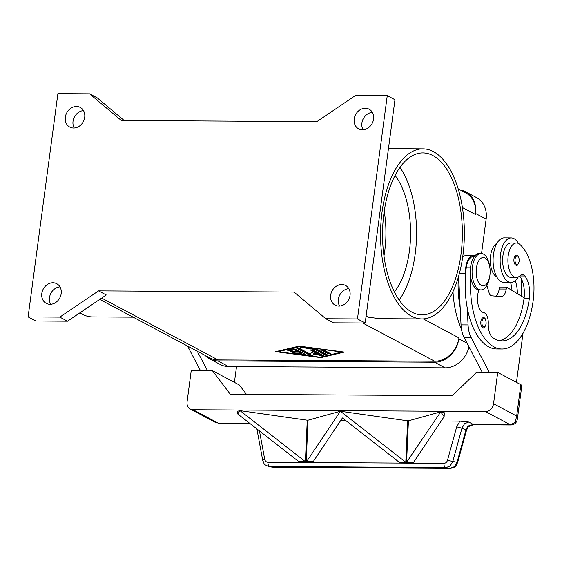 <?xml version="1.0" encoding="UTF-8"?>
<svg xmlns="http://www.w3.org/2000/svg" width="562" height="562" viewBox="0 0 562 562"><rect width="100%" height="100%" fill="white"/><g stroke="black" fill="none" stroke-linecap="round" stroke-linejoin="round"><path stroke-width="0.84" d="M373.561 119.081A11.135 9.378 118 0 1 358.647 128.853A11.135 9.378 118 0 1 354.186 118.961A11.135 9.378 118 0 1 369.094 109.19A11.135 9.378 118 0 1 373.561 119.081M372.346 112.365A11.135 9.378 -62 0 0 361.893 123.057A11.135 9.378 -62 0 0 363.101 129.773M350.035 295.359A11.135 9.378 118 0 1 335.128 305.131A11.135 9.378 118 0 1 330.667 295.24A11.135 9.378 118 0 1 345.574 285.468A11.135 9.378 118 0 1 350.035 295.359M348.826 288.643A11.135 9.378 -62 0 0 338.366 299.335A11.135 9.378 -62 0 0 339.581 306.051M61.181 293.596A11.135 9.378 118 0 1 46.267 303.368A11.135 9.378 118 0 1 41.806 293.476A11.135 9.378 118 0 1 56.713 283.705A11.135 9.378 118 0 1 61.181 293.596M59.972 286.88A11.135 9.378 -62 0 0 49.512 297.572A11.135 9.378 -62 0 0 50.721 304.288M84.7 117.317A11.135 9.378 118 0 1 69.786 127.089A11.135 9.378 118 0 1 65.325 117.198A11.135 9.378 118 0 1 80.24 107.426A11.135 9.378 118 0 1 84.7 117.317M83.492 110.602A11.135 9.378 -62 0 0 73.032 121.294A11.135 9.378 -62 0 0 74.24 128.01M79.881 312.83A85.024 41.911 90.3 0 0 82.108 314.144A85.024 41.911 90.3 0 0 92.561 316.905L133.159 317.158M129.464 315.191A85.024 41.911 -89.7 0 1 127.897 314.425A85.024 41.911 -89.7 0 1 126.352 313.54M433.428 151.628A85.024 41.911 90.3 0 0 422.968 148.867A85.024 41.911 90.3 0 0 380.938 222.931A85.024 41.911 90.3 0 0 411.475 316.16A85.024 41.911 90.3 0 0 421.936 318.921A85.024 41.911 90.3 0 0 463.966 244.856A85.024 41.911 90.3 0 0 433.428 151.628M395.086 175.47A68.831 33.931 -89.7 0 1 409.403 251.017A68.831 33.931 -89.7 0 1 394.369 291.98M384.225 211.298A68.831 33.931 -89.7 0 1 384.745 250.863A68.831 33.931 -89.7 0 1 383.951 256.026M460.981 254.368A80.977 39.916 -89.7 0 1 421.957 314.868A80.977 39.916 -89.7 0 1 383.923 213.419A80.977 39.916 -89.7 0 1 422.947 152.92A80.977 39.916 -89.7 0 1 460.981 254.368M399.961 167.427A80.977 39.916 -89.7 0 1 415.185 254.087A80.977 39.916 -89.7 0 1 399.146 300.08M489.727 276.406L489.488 277.733A18.223 8.985 -89.7 0 1 480.932 289.908A18.223 8.985 -89.7 0 1 478.691 289.318A18.223 8.985 -89.7 0 1 472.15 269.339A18.223 8.985 -89.7 0 1 481.156 253.469A18.223 8.985 -89.7 0 1 483.397 254.059A18.223 8.985 -89.7 0 1 489.565 265.742L489.783 267.076A14.169 6.983 -89.7 0 1 489.727 276.413A14.169 6.983 -89.7 0 1 481.332 285.412A14.169 6.983 -89.7 0 1 476.414 268.116A14.169 6.983 -89.7 0 1 484.992 257.993A14.169 6.983 -89.7 0 1 489.783 267.076M480.932 289.908L479.175 289.894A18.223 8.985 -89.7 0 1 476.934 289.304A18.223 8.985 -89.7 0 1 470.387 269.331A18.223 8.985 -89.7 0 1 479.393 253.455L481.156 253.469M478.964 289.894A14.169 6.983 90.3 0 0 478.03 304.232A14.169 6.983 90.3 0 0 483.777 312.662A10.123 4.988 -89.7 0 1 488.266 323.403A14.169 6.983 90.3 0 0 492.86 337.699A56.685 27.945 90.3 0 0 502.007 340.895A56.685 27.945 90.3 0 0 529.327 298.541A20.246 9.983 90.3 0 0 524.824 275.963A10.123 4.988 90.3 0 0 522.316 274.572A10.123 4.988 90.3 0 0 520.082 275.626A17.204 8.479 -89.7 0 1 516.281 277.417A17.204 8.479 -89.7 0 1 513.029 276.068A17.204 8.479 -89.7 0 1 508.09 256.778A17.204 8.479 -89.7 0 1 516.492 243.002A17.204 8.479 -89.7 0 1 519.752 244.344A47.882 23.604 -89.7 0 1 533.176 300.593A64.785 31.936 -89.7 0 1 501.957 348.995A64.785 31.936 -89.7 0 1 470.654 276.904M516.281 277.417L510.998 277.382A17.204 8.479 -89.7 0 1 507.739 276.033A17.204 8.479 -89.7 0 1 502.807 256.743A17.204 8.479 -89.7 0 1 511.209 242.967L516.492 243.002M475.016 255.724A16.193 7.98 90.3 0 0 473.569 255.443A16.193 7.98 90.3 0 0 465.526 273.406L465.568 274.165A64.785 31.936 -89.7 0 1 466.249 267.8A15.181 7.482 -89.7 0 1 470.527 257.74A15.181 7.482 -89.7 0 1 473.562 256.462L474.412 256.462M496.724 276.834A17.204 8.479 -89.7 0 1 495.41 275.963A17.204 8.479 -89.7 0 1 490.331 258.646A17.204 8.479 -89.7 0 1 496.927 243.339M510.97 282.44L503.924 282.398A22.269 10.98 -89.7 0 1 501.185 281.674A22.269 10.98 -89.7 0 1 493.183 257.263A22.269 10.98 -89.7 0 1 504.191 237.859L511.237 237.909A22.269 10.98 90.3 0 0 500.229 257.305A22.269 10.98 90.3 0 0 508.231 281.717A22.269 10.98 90.3 0 0 510.97 282.44A22.269 10.98 90.3 0 0 518.234 276.961M518.445 243.472A22.269 10.98 90.3 0 0 513.977 238.632A22.269 10.98 90.3 0 0 511.237 237.909M516.422 255.148C518.213 254.895 519.148 256.975 519.211 261.386C517.96 264.857 517.005 266.149 516.359 265.264A5.058 2.494 -89.7 0 1 513.977 258.927A5.058 2.494 -89.7 0 1 516.422 255.148A5.058 2.494 -89.7 0 1 517.04 255.31M483.32 317.685C485.111 317.432 486.046 319.511 486.116 323.923C484.858 327.393 483.91 328.686 483.257 327.808A5.058 2.494 -89.7 0 1 480.882 321.464A5.058 2.494 -89.7 0 1 483.32 317.685A5.058 2.494 -89.7 0 1 483.938 317.846M468.209 426.902A4.046 1.075 -141.9 0 1 468.181 426.937A4.046 1.075 -141.9 0 1 467.331 427.008L468.525 425.891L470.928 425.16A4.046 1.524 67.4 0 0 471.651 425.258L474.124 424.746A4.046 1.995 -89.7 0 1 473.626 424.612A8.1 6.821 -62 0 0 470.928 425.16A4.046 0.731 -98.4 0 1 470.689 425.525A4.046 4.046 0 0 0 471.651 425.258M467.331 427.008L465.863 430.281L457.025 462.371L454.356 466.699L450.036 468.357L273.427 467.282A4.046 1.995 90.3 0 0 273.575 467.296A4.046 1.995 90.3 0 0 273.582 467.296A4.046 1.995 90.3 0 0 273.736 467.282M267.919 466.327L445.736 467.703L450.05 466.038L452.726 461.711L461.957 428.202L464.486 423.741L468.778 422.034L459.878 421.135L456.695 426.839L447.471 460.348C446.839 462.231 445.659 463.221 443.924 463.341L267.969 462.266C266.248 462.126 265.159 461.121 264.695 459.238L259.447 430.921M249.605 423.242L218.112 423.053L215.197 422.287L190.314 409.066A8.1 6.821 118 0 1 188.396 407.422A8.1 6.821 118 0 1 187.069 401.872L191.249 370.534L212.387 370.66L239.356 384.991L246.514 394.391M249.774 423.376L218.611 423.186A4.046 1.995 90.3 0 0 218.611 423.186A4.046 1.995 90.3 0 1 218.112 423.053L193.068 409.747A8.1 6.821 118 0 1 190.314 409.066M470.689 425.511L468.181 426.937L466.502 430.323L461.957 428.202L456.695 426.839M450.415 468.35A4.046 1.995 -89.7 0 1 450.19 468.371L273.582 467.296L269.781 466.629A4.046 1.995 -89.7 0 1 268.425 465.217A4.046 1.995 -89.7 0 1 267.969 462.266M457.658 462.407C456.344 464.95 456.33 467.542 450.183 468.371A4.046 1.995 -89.7 0 1 450.183 468.371A4.046 1.995 -89.7 0 1 450.036 468.357L445.736 467.703A4.046 1.995 -89.7 0 1 444.38 466.284A4.046 1.995 -89.7 0 1 443.924 463.341M511.083 424.963A4.046 1.995 -89.7 0 1 510.991 424.97C514.553 424.732 516.689 422.757 517.377 419.027L516.661 416.021L515.221 422.273L510.493 424.837L473.626 424.612L468.778 422.034M212.387 370.66L230.385 394.292L452.312 395.648L476.59 372.276L497.721 372.402L493.541 403.741A8.1 6.821 118 0 1 490.738 409.269A8.1 6.821 118 0 1 485.449 411.532L510.493 424.837A4.046 1.995 -89.7 0 0 510.984 424.97A4.046 1.995 -89.7 0 1 510.984 424.97L474.124 424.746M295.724 349.157L305.904 354.657L292.472 352.88L301.829 353.786L298.801 352.177L292.198 352.135L289.971 351.552L297.354 351.412L294.333 349.803L290.259 350.765L287.47 350.224L293.118 348.812L295.724 349.157M287.786 350.07L290.315 350.372L294.383 349.409L297.41 351.018L297.354 351.412M294.333 349.803L294.383 349.409M290.294 351.398L298.858 351.784L301.878 353.393L301.829 353.786M298.801 352.177L298.858 351.784M292.795 352.725L305.637 354.425M330.653 353.702L328.011 353.681L321.331 350.035L324.155 350.245L330.653 353.702M321.647 349.88L328.067 353.294L330.575 353.653M299.968 346.55L278.267 351.672L319.968 357.179L341.675 352.058L300.01 346.227M299.841 346.206L278.316 351.285L278.267 351.672M299.132 346.108L344.316 352.079L320.804 357.622L275.626 351.657L299.132 346.108M276.708 351.405L278.274 351.608M320.15 357.137L343.284 351.938M320.804 357.622L320.86 357.235M317.207 349.332L327.042 354.552L324.393 354.538L314.98 349.536L300.129 347.239L317.207 349.332M300.452 347.084L315.036 349.142L324.45 354.144L326.958 354.51M314.98 349.536L315.036 349.142M310.442 354.2L311.411 352.634L318.373 354.25L310.681 350.168L313.322 350.182L323.424 355.641L321.274 355.662L313.877 353.941L312.844 355.606L310.027 355.367L296.511 348.089L299.342 348.3L310.442 354.2M296.834 347.934L310.084 354.98L312.901 355.219L313.926 353.554L323.157 355.409M313.877 353.941L313.926 353.554M310.821 349.817L318.422 353.856L318.373 354.25M89.597 93.819L57.893 93.629L28.1 316.912L59.804 317.108L98.561 290.884L294.067 292.071L325.763 318.731L333.47 322.827L365.174 323.017L394.967 99.734L387.26 95.638L355.556 95.449L316.806 121.673L121.294 120.479L89.597 93.819L97.303 97.914L124.153 120.493M98.561 290.884L106.267 294.973L67.51 321.204L35.806 321.007L28.1 316.912M99.734 299.391L209.759 357.853A24.292 20.464 -62 0 0 218.021 359.905L434.665 361.226A24.292 20.464 -62 0 0 458.936 337.853L458.81 338.83A24.292 20.464 118 0 1 434.531 362.209L217.887 360.888A24.292 20.464 118 0 1 209.626 358.837A24.292 20.464 118 0 1 205.123 355.388M517.377 419.027L521.824 385.715A8.1 1.763 -172.4 0 0 520.841 384.682L516.661 416.021L493.541 403.741M240.002 410.646L307.252 420.2L305.37 462.301L298.773 462.259L298.801 461.634L237.705 413.955L240.002 410.646L305.398 461.669L305.37 462.301L298.773 462.259L298.801 461.634L305.398 461.669M340.403 411.258L405.792 462.287L405.764 462.912L399.168 462.87L399.196 462.245L342.434 417.952L312.746 462.343L306.149 462.301L340.354 411.258L407.647 420.812L405.764 462.912L399.168 462.87L399.196 462.245L405.792 462.287M306.178 461.676L312.774 461.718L312.746 462.343L306.149 462.301L308.025 420.207L340.354 411.258M406.572 462.287L440.748 411.869L444.128 416.66L413.14 462.955L406.544 462.919L406.572 462.287L413.168 462.329L413.14 462.955L406.544 462.919L408.426 420.819L440.748 411.869M444.128 416.66L444.303 412.733L440.784 411.869M239.953 410.646L237.831 411.208L237.705 413.955M407.647 420.812L408.426 420.819M340.776 420.404L345.616 420.432M307.252 420.2L308.025 420.207M441.17 421.015L459.878 421.135M193.068 409.747L485.449 411.532M236.525 366.564L234.417 382.364M207.504 370.632L197.241 351.201M495.747 296.139A10.123 4.988 90.3 0 0 499.175 289.001L499.435 287.042L506.481 287.084L506.222 289.044A10.123 4.988 -89.7 0 1 501.346 296.603A10.123 4.988 -89.7 0 1 501.149 296.596L491.539 295.781A6.077 2.993 -89.7 0 1 489.123 292.879L486.903 285.391M462.617 257.438A16.193 7.98 -89.7 0 1 466.523 255.401L473.569 255.443M499.365 340.628A56.685 27.945 90.3 0 0 524.037 298.513A20.246 9.983 90.3 0 0 524.128 297.811L506.481 287.084M516.464 382.357L523.018 333.21M501.957 348.995L496.675 348.96A64.785 31.936 -89.7 0 1 467.226 307.821L468.076 324.92A20.246 9.983 90.3 0 0 471.061 337.39L489.312 372.353M482.273 372.304L464.015 337.348A20.246 9.983 -89.7 0 1 461.03 324.878L458.62 276.174M481.894 372.107L488.94 372.149M460.187 307.779A64.785 31.936 -89.7 0 1 458.304 277.27M521.199 278.429A47.882 23.604 -89.7 0 1 521.325 296.111M517.342 293.687A20.246 9.983 90.3 0 0 515.228 280.733M467.226 307.821A64.785 31.936 -89.7 0 1 465.568 274.165M461.423 328.805A64.785 31.936 -89.7 0 1 452.986 291.566M511.968 290.421A20.246 9.983 90.3 0 0 510.549 282.44M524.128 297.811A20.246 9.983 90.3 0 0 519.632 276.047M187.575 346.066L200.458 370.59M207.132 370.428L200.086 370.386M379.498 318.661L368.602 317.207A85.024 41.911 -89.7 0 1 366.101 316.097M460.418 190.089A24.292 20.464 118 0 1 465.793 191.895A24.292 20.464 118 0 1 475.529 213.483L475.403 214.459A24.292 20.464 -62 0 0 465.666 192.878L458.234 188.93M59.804 317.108L67.51 321.204M325.763 318.731L357.467 318.928L365.174 323.017M357.467 318.928L387.26 95.638M497.721 372.402L520.841 384.682M481.543 253.49L486.13 219.11A24.292 20.464 -62 0 0 476.393 197.529L465.793 191.895M209.626 358.837L220.22 364.464A24.292 20.464 -62 0 0 228.488 366.515L445.132 367.836A24.292 20.464 -62 0 0 468.954 346.944M519.112 261.288A4.25 2.093 -89.7 0 1 516.541 264.323A4.25 2.093 -89.7 0 1 515.073 259.138A4.25 2.093 -89.7 0 1 517.644 256.096A4.25 2.093 -89.7 0 1 519.112 261.288M486.018 323.824A4.25 2.093 -89.7 0 1 483.446 326.859A4.25 2.093 -89.7 0 1 481.971 321.675A4.25 2.093 -89.7 0 1 484.542 318.633A4.25 2.093 -89.7 0 1 486.018 323.824M466.502 430.323L457.665 462.414L447.471 460.348M262.714 460.334A4.046 0.773 -10.5 0 1 262.7 460.299A4.046 0.773 -10.5 0 1 262.861 460.025A4.046 0.773 -10.5 0 1 264.695 459.238M290.259 350.765L290.315 350.372M292.198 352.135L292.247 351.749M293.94 353.414L293.989 353.02M304.365 354.791L304.421 354.397M328.011 353.681L328.067 353.294M301.597 347.766L301.654 347.372M324.393 354.538L324.45 354.144M310.027 355.367L310.084 354.98M312.844 355.606L312.901 355.219M321.274 355.662L321.323 355.268M101.673 298.085L218.021 359.905M362.722 323.002L434.665 361.226M459.393 273.371L465.526 273.406M461.03 324.878L468.076 324.92M464.015 337.348L471.061 337.39M499.175 289.001L506.222 289.044M470.52 267.828L466.249 267.8M529.327 298.541L524.037 298.513M524.824 275.963L519.759 275.935M462.428 207.568L475.403 214.459M423.235 318.886L458.936 337.853M486.13 219.11L475.529 213.483M467.029 343.199L458.81 338.83M445.132 367.836L434.531 362.209M228.488 366.515L217.887 360.888M422.968 148.867L388.44 148.656M463.741 256.398L462.772 256.391M256.883 428.925L262.7 460.299C264.906 464.978 262.883 463.84 268.727 466.523L272.373 467.184M218.604 423.179L215.197 422.287M379.195 318.661L421.936 318.921"/></g></svg>
